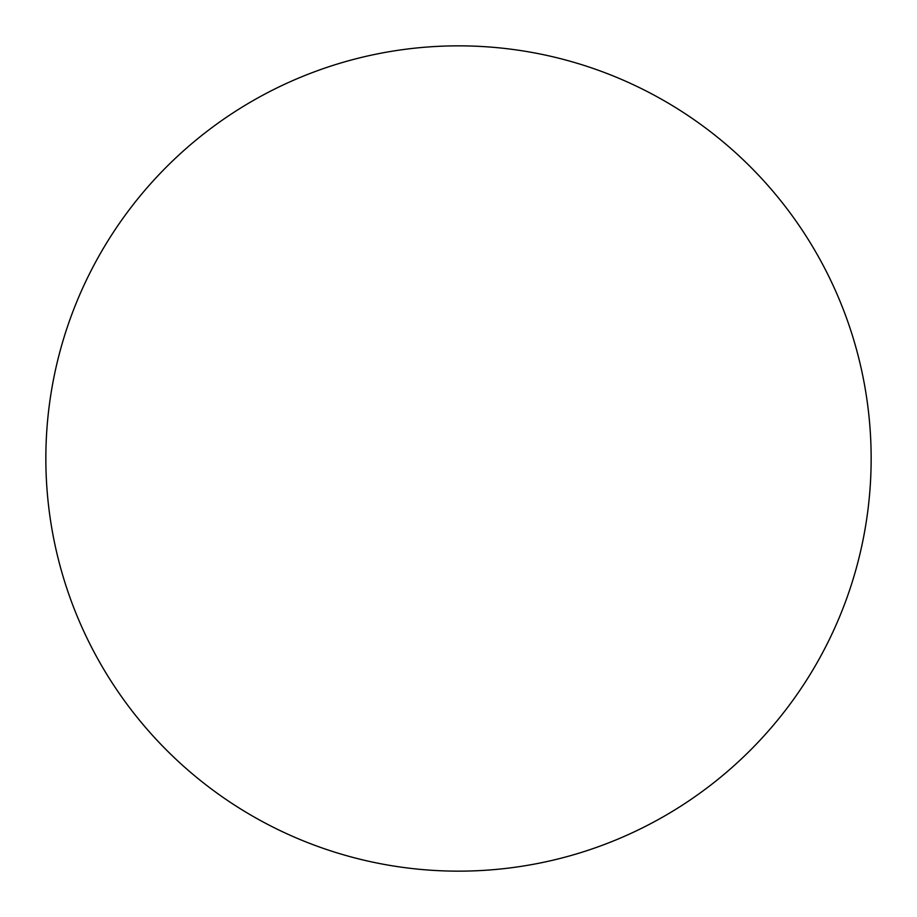 <?xml version="1.0" encoding="UTF-8"?>
<svg xmlns="http://www.w3.org/2000/svg" width="917" height="917" viewBox="0 0 917 917"><rect width="100%" height="100%" fill="white"/><g stroke="black" fill="none" stroke-linecap="round" stroke-linejoin="round"><path stroke-width="1.38" d="M458.5 45.85A412.65 412.65 0 0 1 871.15 458.5A412.65 412.65 0 0 1 458.5 871.15A412.65 412.65 0 0 1 45.85 458.5A412.65 412.65 0 0 1 458.5 45.85M45.85 458.5A412.65 412.65 0 0 0 458.5 871.15A412.65 412.65 0 0 0 871.15 458.5A412.65 412.65 0 0 0 458.5 45.85A412.65 412.65 0 0 0 45.85 458.5"/></g></svg>
